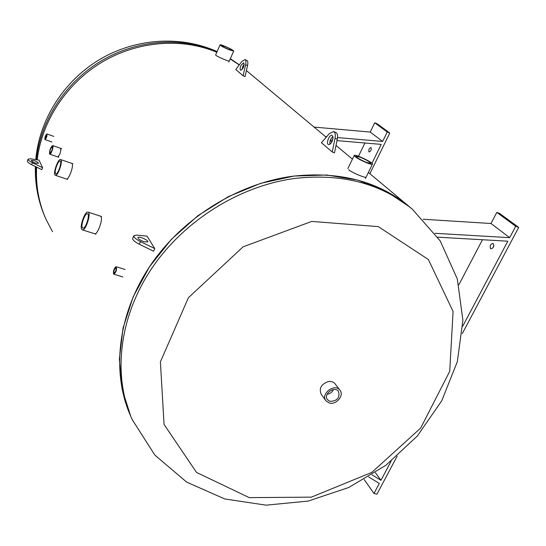<?xml version="1.0" encoding="UTF-8"?>
<svg xmlns="http://www.w3.org/2000/svg" width="546" height="546" viewBox="0 0 546 546"><rect width="100%" height="100%" fill="white"/><g stroke="black" fill="none" stroke-linecap="round" stroke-linejoin="round"><path stroke-width="0.82" d="M72.188 163.773C73.833 166.325 68.509 180.112 66.482 179.027M60.968 148.942L60.517 149.44M58.354 155.951L58.388 156.559M60.606 148.307L60.845 148.526C60.818 152.3 59.773 155.084 57.719 156.893M101.03 216.742C103.078 219.949 97.243 235.033 94.683 233.77M229.265 61.063C229.327 61.718 217.909 57.037 215.963 55.364L215.656 54.859M366.059 177.211C365.963 178.344 352.081 172.761 348.676 169.786M409.637 206.92L385.694 190.95L357.767 180.105L326.808 175.013L294.001 176.051L260.654 183.347L228.187 196.71L197.993 215.636L171.396 239.325L149.508 266.755L133.217 296.717L123.082 327.9L119.369 359.015L122.024 388.827L130.726 416.236C111.486 373.205 117.294 315.957 148.997 267.533C180.794 219.212 236.643 183.79 292.219 176.283C339.353 170.98 378.494 181.197 409.637 206.92L411.397 208.395M46.014 219.328C38.834 203.105 35.695 185.701 36.609 167.11C35.695 185.701 38.834 203.105 46.014 219.328L52.498 231.688M37.23 159.835C41.762 121.144 66.489 83.367 102.109 62.08C137.797 40.895 181.859 37.572 216.803 52.259C181.859 37.572 137.797 40.895 102.109 62.08C66.489 83.367 41.762 121.144 37.23 159.835M230.194 58.968L239.257 64.913L230.194 58.968M242.472 67.342L243.195 67.916L242.472 67.342M34.227 160.62C36.93 161.65 38.329 162.558 38.425 163.363C35.49 163.486 33.067 162.483 31.163 160.36L34.227 160.62M42.615 167.718L39.019 160.114L30.631 158.79L28.126 159.111C27.969 159.992 29.402 161.2 32.426 162.742L42.615 167.718L41.817 169.656L31.634 164.68C28.61 163.138 27.184 161.923 27.341 161.043L28.112 159.152M144.117 241.769C140.151 240.274 138.097 238.868 137.961 237.544C138.595 235.763 148.887 240.349 147.802 241.926L144.117 241.769M143.359 241.509L141.25 240.574M140.459 241.585L154.75 248.587L147.106 236.152L136.609 235.114L133.852 235.729C133.572 237.196 135.77 239.148 140.459 241.585L139.285 244.226C134.609 241.796 132.412 239.837 132.698 238.356L133.818 235.804M139.285 244.226L153.569 251.235L154.75 248.587M332.896 136.568C330.623 138.643 329.613 141.209 329.859 144.267M332.036 141.469C330.842 143.762 329.654 144.792 328.467 144.56C325.689 143.789 329.436 134.179 332.043 135.394C333.313 136.316 333.306 138.343 332.036 141.469M333.613 131.6L335.81 132.46C337.442 133.285 337.933 135.538 337.285 139.23L334.493 152.846L332.221 151.979L335.019 138.35C335.674 134.657 335.189 132.398 333.558 131.579L329.299 133.647L321.41 142.731L332.221 151.979M240.963 65.506L243.666 62.729C244.471 65.95 243.482 68.468 240.69 70.297C239.878 69.629 239.967 68.038 240.963 65.506M244.219 64.162L242.881 66.284L242.049 69.642M241.742 61.589L235.797 69.547L243.12 75.805L245.611 64.769C246.198 61.882 245.966 60.149 244.915 59.582L241.742 61.589M243.12 75.805L245.052 76.576L247.536 65.554C248.123 62.66 247.891 60.934 246.84 60.36L244.942 59.589M314.073 127.088L370.229 132.064L382.623 141.455L337.53 137.578M332.992 137.183L332.227 137.121M326.699 136.643L325.368 136.527M330.412 140.063L332.528 140.24M336.998 140.622L381.197 144.383L371.956 163.302M364.926 142.997L358.504 156.252M368.973 151.877C368.413 149.734 369.055 148.287 370.905 147.522C371.703 149.529 371.109 151.01 369.13 151.965L368.973 151.877M382.623 141.455L387.25 131.995L374.713 122.802L370.229 132.064M369.888 173.717L389.796 133.019L377.225 123.812L374.713 122.802M389.796 133.019L387.25 131.995M397.14 456.19L376.952 494.191L373.99 493.468L379.313 483.442L368.646 476.931M375.416 472.659L380.965 480.316L372.031 474.836M423.109 219.253L490.984 223.505L509.691 237.667L434.978 233.306M437.742 237.182L507.821 241.195L462.769 326.112M482.473 239.742L458.838 284.821M490.601 248.689C489.619 245.932 490.417 244.171 493.004 243.4C494.423 245.973 493.727 247.795 490.915 248.867L490.601 248.689M509.691 237.667L515.731 226.276L496.805 212.394L490.984 223.505M380.965 480.316L391.079 461.254M493.898 245.454L492.949 247.898M462.291 333.579L518.7 227.409L499.72 213.513L496.805 212.394M518.7 227.409L515.731 226.276M364.189 479.545L373.99 493.468M113.964 272.843C113.8 270.461 114.414 268.809 115.807 267.881C116.394 269.929 115.861 271.662 114.21 273.068L113.964 272.843M113.507 273.894L113.861 274.222C116.243 272.181 117.008 269.69 116.161 266.735C114.148 268.066 113.261 270.454 113.507 273.894M45.202 138.623L46.615 134.842L45.202 138.623M44.868 139.442L45.011 139.578C46.553 138.008 47.181 136.145 46.908 133.982C45.557 135.155 44.881 136.978 44.868 139.442M49.911 152.948C49.904 150.061 50.696 147.946 52.279 146.594C52.641 149.119 51.911 151.297 50.089 153.119L49.911 152.948M49.502 153.938L49.741 154.163C51.106 154.839 54.143 145.802 52.634 145.55C50.546 147.331 49.502 150.123 49.502 153.938M55.467 173.43C54.109 171.253 58.258 160.114 60.087 161.043C62.401 161.425 57.944 174.816 55.842 173.799L55.467 173.43M54.88 174.843L55.351 175.307C57.944 176.556 63.445 160.005 60.592 159.541C58.333 158.401 53.208 172.14 54.88 174.843M82.316 227.627C80.658 224.904 85.183 212.728 87.469 213.807C90.37 214.278 85.538 229.347 82.862 228.16L82.316 227.627M81.647 229.19L82.33 229.852C85.633 231.32 91.598 212.701 88.015 212.121C85.196 210.797 79.607 225.812 81.647 229.19M225.136 46.553C229.477 48.423 231.893 49.734 232.391 50.498L228.637 49.42C224.27 47.543 221.847 46.226 221.355 45.461L225.136 46.553M229.054 49.761L233.688 51.092C234.493 50.375 220.236 43.864 220.052 44.868C220.659 45.809 223.655 47.441 229.054 49.761M360.176 157.207C366.421 159.848 369.929 161.882 370.7 163.329L366.523 162.408C360.244 159.753 356.722 157.712 355.958 156.272L360.176 157.207M367.281 163.029C370.331 164.175 372.051 164.558 372.433 164.162C373.778 162.817 354.75 153.713 354.224 155.446C355.159 157.221 359.514 159.746 367.281 163.029M325.887 400.703L321.178 394.239C318.823 388.438 321.178 384.213 328.235 381.572C331.176 381.115 333.456 381.866 335.073 383.811L339.953 390.219C334.834 382.835 320.243 393.789 325.921 400.75L329.224 402.968C336.131 405.282 344.458 395.42 339.953 390.219M311.752 221.423L378.296 226.61L428.385 259.534L453.091 311.493L449.727 371.321L420.673 428.064L371.819 472.399L311.377 497.14L249.269 497.631L196.519 472.427L164.059 424.44L160.394 361.855L188.438 297.679L243.093 246.833L311.752 221.423M330.023 401.385L327.436 399.652C322.952 394.171 334.452 385.537 338.479 391.366C340.144 397.665 337.326 401.003 330.023 401.385M327.074 394.308C330.037 393.823 332.173 392.226 333.483 389.523M31.634 164.68L32.426 162.742M337.285 139.23L335.019 138.35M245.611 64.769L247.536 65.554M243.209 67.895L242.485 67.301L243.209 67.895M230.33 58.661L239.325 64.824L230.303 58.715M217.001 51.802C181.975 36.473 137.387 39.483 101.331 60.831C65.336 82.282 40.506 120.625 36.391 159.698M35.865 166.748C35.156 184.712 38.24 201.556 45.127 217.281C38.159 201.276 34.903 184.357 35.36 166.496M294.458 178.487C341.803 173.137 381.088 183.36 412.326 209.173L440.219 240.909L457.316 278.986L462.899 320.195L457.35 361.609L441.707 400.86L417.328 436.015L385.763 465.376L348.744 487.489L308.162 501.085L266.073 505.159L224.72 498.948L186.671 482.111L154.839 455.084L132.112 419.464C112.817 376.296 118.673 318.83 150.546 270.195C182.514 221.656 238.643 186.056 294.458 178.487M408.708 206.149L368.379 172.461M352.436 159.145L336.015 145.42M331.811 141.912L330.221 140.581M326.201 137.223L246.41 70.564M125.082 269.478L116.175 266.741M122.789 276.938L113.861 274.222M53.822 136.391L46.915 133.982M51.931 141.98L45.011 139.578M61.65 148.669L52.648 145.557M58.77 157.248L49.741 154.163M72.809 163.711L60.613 159.555M67.588 179.402L55.351 175.307M101.563 216.523L88.049 212.128M95.912 234.159L82.33 229.852M220.045 44.881L215.65 54.88M233.688 51.092L228.815 62.067M354.211 155.48L347.891 168.557M372.433 164.162L365.397 178.562M217.09 51.604C180.753 35.217 135.647 38.172 99.741 59.453C63.909 80.869 39.339 119.362 35.763 159.603"/></g></svg>
